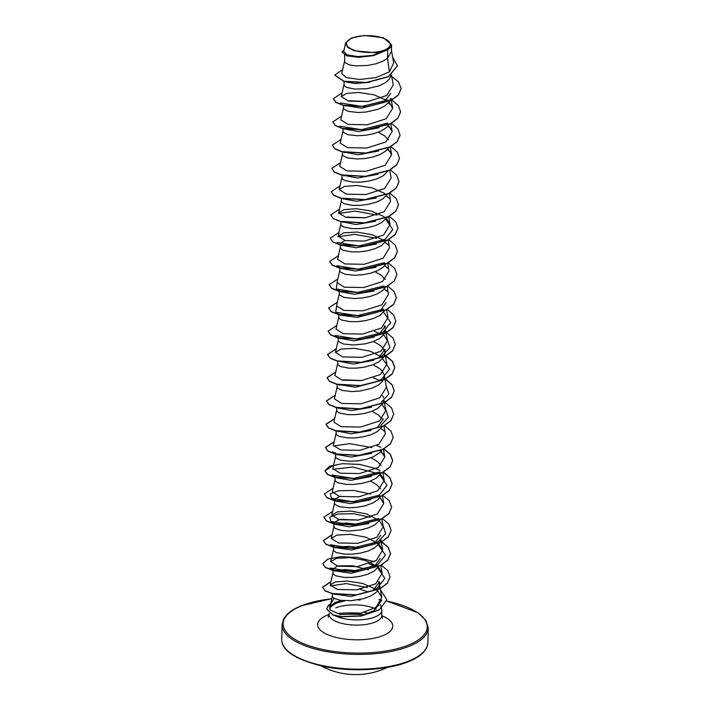 <?xml version="1.0" encoding="UTF-8"?>
<svg xmlns="http://www.w3.org/2000/svg" width="710" height="710" viewBox="0 0 710 710"><rect width="100%" height="100%" fill="white"/><g stroke="black" fill="none" stroke-linecap="round" stroke-linejoin="round"><path stroke-width="1.06" d="M352.107 38.127A21.859 8.396 -178.7 0 1 382.965 38.074A21.859 8.396 -178.7 0 1 384.66 49.966A21.859 8.396 -178.7 0 1 353.793 50.019A21.859 8.396 -178.7 0 1 352.107 38.127M341.51 600.474L335.368 602.337L330.106 606.322M330.869 603.589A26.146 10.046 1.3 0 0 327.931 606.029L330.15 605.754M379.593 601.299L374.259 610.485L365.348 614.132L374.01 610.627M334.96 615.703A26.323 10.109 1.3 0 0 375.146 616.919A26.323 10.109 1.3 0 0 381.856 610.396A26.323 10.109 1.3 0 0 381.723 609.26L380.524 604.778M379.078 605.728A26.323 10.109 1.3 0 0 378.59 605.364M360.281 599.852L358.967 599.719M330.363 605.071L329.662 607.281L329.981 609.917L330.549 604.494L333.975 598.468M360.005 600.012L357.849 599.914M345.14 600.749L335.928 603.305L330.283 607.156M387.704 49.673L390.562 47.304L391.601 44.748L391.458 51.351L387.509 58.3L387.704 49.673A23.501 9.026 -178.7 0 1 385.876 50.534A23.501 9.026 -178.7 0 1 385.779 50.57L373.558 55.62L358.719 57.341L346.658 55.797L342.042 52.052L346.4 55.522L357.893 57.137L372.288 55.717L385.743 50.605M344.501 61.433L341.758 73.52L346.152 77.532L359.349 79.467L376.016 77.612L389.373 71.852L387.509 58.3L382.672 61.282L375.439 63.909L367.336 65.489L355.648 65.844L349.542 64.929L344.723 62.48L344.625 55.007M391.139 75.145L389.479 78.996L385.148 82.866L378.696 85.972L366.804 88.741L355.124 89.096L346.764 87.463L344.19 85.732L344.022 81.455M390.775 93.4L383.826 102.444L361.834 108.186L344.288 105.4M390.624 98.326L388.956 102.249L384.616 106.118L378.173 109.225L366.28 111.994L358.266 112.491L348.486 111.434L343.667 108.985L343.48 105.213M349.444 100.802L368.162 101.486M389.231 124.232L386.559 127.516L381.084 131.039L373.859 133.666L365.748 135.246L357.733 135.743L347.962 134.687L343.134 132.237L342.948 128.661M378.297 132.237L384.66 135.876L388.459 139.976M388.707 147.485L386.036 150.768L380.56 154.292L373.336 156.919L365.224 158.499L357.21 158.996L347.43 157.94L342.611 155.49L342.424 151.913M388.033 170.995L383.036 175.876L376.584 178.982L368.801 181.103L360.618 182.133L353.012 182.115L344.652 180.473L342.078 178.743L341.9 174.971M387.509 194.247L382.504 199.128L376.06 202.235L368.277 204.356L360.085 205.385L352.48 205.368L344.119 203.726L341.554 201.995L341.368 198.418M386.977 217.5L381.98 222.381L375.528 225.487L367.745 227.608L359.562 228.638L351.956 228.62L343.596 226.987L341.022 225.248L340.836 221.671M346.808 217.065L365.526 217.748M386.595 240.495L381.447 245.633L375.004 248.74L367.221 250.861L359.029 251.89L351.423 251.873L343.063 250.239L340.498 248.5L340.312 244.728M386.062 263.747L383.391 267.031L377.915 270.554L370.691 273.19L362.588 274.77L354.565 275.258L344.794 274.202L339.966 271.752L339.788 267.981M375.128 271.752L381.492 275.391L385.299 279.491M385.539 287L382.867 290.283L377.392 293.807L370.167 296.443L362.056 298.022L354.041 298.511L344.261 297.454L339.442 295.005L339.256 291.428M386.018 302.673L379.965 311.175M384.864 310.518L379.868 315.4L373.416 318.497L365.632 320.618L357.45 321.648L349.844 321.63L341.483 319.997L338.91 318.257L338.732 314.486M385.495 325.925L378.545 334.978L382.912 332.44L356.544 338.945L335.2 335.475L339.531 338.262L353.953 340.8L374.321 337.01M384.243 325.996L385.122 328.029M385.397 330.141L383.675 334.774L379.344 338.652L372.892 341.75L365.109 343.871L352.985 345.016L343.214 343.959L338.386 341.51L338.208 337.738M383.95 356.766L384.855 353.704L384.962 349.178L378.909 357.68M373.549 341.51L379.912 345.149L382.14 347.154L384.598 351.281M383.808 357.023L378.812 361.905L372.368 365.002L364.576 367.123L356.393 368.153L348.787 368.135L340.427 366.502L337.862 364.762L337.676 360.991M373.016 364.762L379.389 368.401L381.607 370.407L384.066 374.534M384.287 377.356L382.619 381.279L378.288 385.157L371.836 388.255L359.943 391.033L351.929 391.521L342.158 390.464L337.33 388.015L337.143 384.438M343.116 379.832L361.825 380.516M382.654 395.754L383.542 397.786M383.764 400.609L382.903 403.271M382.761 403.529L377.755 408.41L371.312 411.507L363.52 413.628L355.337 414.658L347.731 414.64L339.371 413.007L336.806 411.267L336.62 407.691M383.382 418.935L377.329 427.438M371.96 411.267L378.332 414.906L382.131 419.006M382.228 426.781L377.232 431.662L370.78 434.768L362.996 436.881L354.814 437.91L347.208 437.892L338.847 436.26L336.274 434.52L336.087 430.943M381.847 449.776L379.175 453.051L373.7 456.574L366.475 459.21L358.364 460.79L350.349 461.278L340.569 460.222L335.75 457.772L335.564 454.196M370.913 457.772L377.276 461.411L381.075 465.511M381.172 473.286L376.176 478.167L369.724 481.273L361.94 483.386L353.757 484.424L346.152 484.397L337.791 482.764L335.218 481.025L335.031 477.448M370.38 481.025L376.744 484.664L380.542 488.764M380.791 496.281L378.119 499.556L372.643 503.079L365.419 505.715L357.308 507.295L349.293 507.783L339.513 506.727L334.694 504.278L334.508 500.701M380.116 519.791L375.12 524.672L368.667 527.778L360.884 529.891L348.761 531.036L341.803 530.539L335.111 528.435L333.913 526.731L334.011 522.507L339.948 519.347L358.656 520.031M380.746 535.198L373.806 544.25L351.796 549.984L334.783 547.534L333.487 545.759L333.638 550.783L336.203 552.522L344.572 554.155L352.169 554.182L360.361 553.143L368.144 551.031L374.587 547.925L379.593 543.043M335.972 524.663L339.85 523.572L346.24 523.048L359.233 524.388M380.595 540.124L379.735 542.786M380.214 558.459L374.161 566.962M339.327 546.824L349.471 546.398L358.71 547.641M379.202 566.039L374.063 571.177L367.611 574.284L359.828 576.396L351.645 577.434L344.039 577.408L335.679 575.774L333.105 574.035L332.928 570.263M338.892 565.852L352.808 565.772L368.366 569.819M332.404 593.516L332.333 596.489L333.531 598.193L340.223 600.296L351.113 600.687L363.307 598.725L370.531 596.089L376.007 592.575L379.078 588.43L379.69 581.712L372.741 590.755L350.891 596.48L333.682 594.004M334.916 571.168L338.794 570.077L345.184 569.553L358.177 570.893M378.43 581.774L379.317 583.806M369.937 82.236L355.488 83.549L345.85 81.916M345.468 106.118L346.258 105.799M379.131 127.729L358.727 131.519L344.288 128.989M378.599 150.981L358.204 154.771L343.232 151.904M344.412 152.623L344.856 152.437M378.066 174.234L357.689 178.024L342.699 175.157M343.889 175.876L344.669 175.556M376.22 197.992L356.42 201.285L342.628 198.702M343.356 199.128L343.8 198.942M375.696 221.245L355.914 224.537L341.643 221.662M342.832 222.381L343.613 222.061M376.486 243.992L356.101 247.781L341.572 245.207M340.347 243.477L344.696 240.646M342.3 245.633L343.09 245.314M375.909 267.253L355.533 271.034L341.12 268.504L336.788 265.717L358.133 269.188L384.5 262.673M374.108 291.002L354.334 294.295L340.587 291.757L336.256 288.97L337.055 283.246M340.143 291.437L339.291 289.982L339.265 291.233M341.244 292.138L342.034 291.819M335.732 312.222L357.077 315.693L383.444 309.178L379.078 311.717L357.086 317.45L340.063 315.009L335.732 312.222L336.531 306.498M340.72 315.391L341.51 315.071M340.188 338.643L340.977 338.324M373.851 360.254L353.465 364.052L338.475 361.177M382.583 358.736L389.63 369.022L381.856 378.945L377.489 381.483L355.488 387.216L337.951 384.43M339.14 385.148L339.921 384.829M371.472 407.265L351.681 410.558L337.88 407.975M338.608 408.401L339.052 408.214M370.948 430.517L351.175 433.81L336.895 430.934M338.084 431.653L338.865 431.334M371.738 453.264L351.335 457.062L336.895 454.524L332.564 451.737M337.552 454.906L337.995 454.719M371.215 476.516L350.82 480.315L336.363 477.786L332.031 474.99L353.376 478.46L379.743 471.955M335.919 477.457L335.067 476.002L335.04 477.253M370.682 499.769L350.296 503.567L335.839 501.029L334.543 499.254L340.48 496.095M336.496 501.411L337.286 501.091M368.836 523.527L349.036 526.82L335.315 524.291L334.011 522.507M335.439 547.916L336.229 547.605M378.359 544.756L385.415 555.051L377.64 564.965L373.274 567.503L351.281 573.236L334.259 570.796L332.954 569.012L337.312 566.189M334.392 594.421L335.173 594.11M389.373 71.852L393.686 63.004L391.343 49.957M345.646 42.964L343.693 51.564L347.163 54.874L357.831 56.631L372.049 55.469L384.776 50.996L375.821 52.7L354.352 50.818L347.465 47.259L345.646 42.964L351.477 37.949L364.239 35.5L383.347 37.71L391.601 44.748M360.13 589.309L368.33 591.9M334.694 75.207L344.039 81.464L366.413 82.653L388.379 76.786L397.458 65.853M342.628 69.695L334.694 75.109L344.048 81.268L366.422 82.458L388.388 76.591L397.458 65.755L392.63 57.137M344.128 49.656L342.042 52.052M329.981 609.917L340.312 614.532L359.304 613.697L376.247 607.298L381.749 597.234L377.684 590.8M375.341 588.989L362.517 583.416L347.474 581.055L335.333 581.925L330.177 584.978L337.472 589.469L356.731 589.841L375.67 583.806L382.158 573.289L378.439 567.254M377.773 566.678L365.313 560.412L349.524 557.581L336.371 558.371L330.727 561.645L338.004 566.216L357.272 566.589L376.193 560.554L382.69 550.037L378.962 544.002M378.306 543.425L365.836 537.159L350.057 534.319L336.886 535.118L331.259 538.393L338.537 542.964L357.796 543.336L376.726 537.31L383.222 526.784L379.495 520.75M378.829 520.173L366.378 513.907L350.607 511.076L337.419 511.866L331.792 515.14L339.06 519.711L358.328 520.075L377.258 514.049L383.737 503.532L380.019 497.497M335.005 479.978L332.307 491.879L339.593 496.459L358.852 496.822L377.782 490.796L384.261 480.279L380.551 474.245M335.528 456.725L332.839 468.627L340.117 473.206L359.384 473.57L378.315 467.544L384.793 457.027L381.075 450.992M336.061 433.473L333.363 445.374L340.64 449.954L359.908 450.326L378.829 444.291L385.326 433.774M336.584 410.22L333.886 422.122L341.173 426.701L360.431 427.065L379.362 421.048L385.858 410.522L382.131 404.487M337.117 386.968L334.419 398.869L341.696 403.449L360.964 403.812L379.894 397.786L386.382 387.269L384.234 375.253M337.64 363.715L334.942 375.617L342.229 380.196L361.488 380.56L380.427 374.534L386.906 364.017L385.512 356.18M382.521 357.396L370.07 351.139L354.29 348.308L341.111 349.098L335.475 352.364L342.752 356.944L362.02 357.308L380.95 351.281L387.438 340.764L383.711 334.73M338.697 317.21L335.999 329.112L343.285 333.691L362.544 334.064L381.465 328.029L387.971 317.512L386.568 309.675M339.22 293.958L336.531 305.859L343.817 310.439L363.076 310.802L382.015 304.767L388.494 294.26L387.065 286.245M339.753 270.705L337.055 282.607L344.341 287.186L363.6 287.55L382.539 281.524L389.018 271.007L387.589 262.993M340.276 247.453L337.587 259.354L344.865 263.934L364.132 264.298L383.063 258.271L389.541 247.755M385.166 241.134L372.688 234.868L356.926 232.046L343.755 232.836L338.111 236.102L345.388 240.672L364.647 241.045L383.586 235.019L390.074 224.502L386.346 218.467M384.11 216.683L371.365 211.074L356.189 208.722L343.871 209.681L338.643 212.849L345.93 217.429L365.188 217.792L384.11 211.766L390.606 201.249L389.204 193.413M384.642 193.431L371.898 187.822L356.739 185.47L344.403 186.428L339.167 189.597L346.445 194.167L365.712 194.54L384.651 188.505L391.13 177.997L389.728 170.16M342.389 154.443L339.691 166.344L346.977 170.924L366.245 171.287L385.166 165.261L391.654 154.745L387.935 148.701M342.921 131.19L340.223 143.092L347.51 147.671L366.777 148.035L385.699 142.009L392.177 131.492L388.459 125.457M343.445 107.938L340.747 119.839L348.033 124.41L367.283 124.782L386.222 118.756L392.71 108.239L388.991 102.204M386.746 100.421L374.01 94.812L358.834 92.46L346.515 93.409L341.279 96.587L348.566 101.166L367.824 101.53L386.755 95.504L393.242 84.987L391.45 74.941M383.826 102.444L388.192 99.906L361.825 106.42L340.48 102.95M388.388 102.959L391.769 105.612M383.302 125.697L387.66 123.158L361.292 129.673L339.948 126.202M387.855 126.211L391.228 128.865M387.332 149.464L390.695 152.1M386.275 195.969L389.648 198.614M338.635 213.488L355.106 211.11L377.09 215.05M385.752 219.221L392.799 229.508L385.024 239.421L358.656 245.935L337.312 242.465M338.102 236.749L354.574 234.362L376.557 238.294M385.219 242.474L388.592 245.127M384.696 265.726L388.05 268.362M383.968 285.926L357.6 292.44L336.256 288.97M384.163 288.979L387.527 291.615M383.64 312.231L390.686 322.517L382.912 332.44M374.454 331.313L380.303 333.842M387.074 338.741L389.879 347.589L382.388 355.683L378.022 358.222M373.398 377.818L379.246 380.347M386.027 385.246L388.823 394.094L381.332 402.188M385.495 408.498L388.29 417.347L380.8 425.45M381.004 428.494L384.367 431.147M333.363 446.022L349.826 443.635L371.818 447.575M380.471 451.746L383.853 454.409M332.83 469.274L352.666 467.056L377.09 473.33M379.948 474.999L386.994 485.285L379.229 495.198L352.852 501.713L331.508 498.242L330.23 493.947L338.759 490.716L354.068 490.468L370.762 494.08M378.696 518.46L352.32 524.965L330.984 521.504L329.706 517.199L338.226 513.969L353.536 513.721L370.23 517.333M382.859 524.761L385.654 533.609L378.173 541.712L351.796 548.226L330.452 544.756L334.783 547.534M377.64 564.965L351.272 571.479L329.928 568.009L334.259 570.796M369.173 563.838L375.031 566.367M377.835 568.009L384.882 578.304L377.116 588.217L372.75 590.755M330.265 585.874L346.285 583.584L367.327 587.534M381.634 600.474L374.259 610.485M401.114 88.652L398.399 95.096L390.953 100.589L366.955 106.748L343.125 105.32L335.874 102.4L333.398 98.743M400.591 111.896L397.875 118.348L390.438 123.833L366.431 130.001L342.602 128.572L335.351 125.652L332.866 121.996M400.058 135.157L397.343 141.601L389.905 147.094L365.898 153.254L342.069 151.825L334.818 148.905L332.342 145.248M399.535 158.401L396.819 164.853L389.382 170.347L365.375 176.506L341.545 175.077L334.295 172.157L331.81 168.501M399.002 181.662L396.286 188.106L388.849 193.599L364.842 199.758L341.013 198.33L333.771 195.41L331.286 191.753M398.479 204.906L395.763 211.358L388.326 216.852L364.319 223.011L340.489 221.582L333.238 218.662L330.753 215.006M397.946 228.167L395.23 234.611L387.793 240.104L363.786 246.263L339.966 244.835L332.715 241.915L330.23 238.258M397.423 251.411L394.707 257.863L387.269 263.357L363.263 269.516L339.433 268.087L332.182 265.167L329.697 261.511M396.89 274.672L394.174 281.116L386.737 286.609L362.739 292.768L338.91 291.34L331.659 288.42L329.174 284.763M396.366 297.916L393.651 304.368L386.213 309.862L362.207 316.021L338.377 314.592L331.126 311.672L328.641 308.016M395.834 321.177L393.118 327.621L385.681 333.114L361.683 339.273L337.853 337.845L330.603 334.934L328.118 331.268M395.31 344.421L392.594 350.873L385.157 356.367L361.15 362.526L337.321 361.097L330.07 358.177L327.585 354.618L336.265 348.885M385.406 355.621L392.417 361.39L394.778 367.78L392.071 374.126L384.625 379.619L360.627 385.779L336.797 384.35L329.546 381.439L327.061 377.871L335.732 372.138M385.432 379.193L392.035 384.829L394.254 391.033L391.538 397.378L384.101 402.872L360.094 409.031L336.265 407.602L329.014 404.682L326.538 401.026M393.73 414.187L391.015 420.631L383.577 426.124L359.571 432.283L335.741 430.855L328.49 427.944L326.005 424.376L334.676 418.643M393.198 437.44L390.482 443.892L383.045 449.377L359.038 455.536L335.209 454.107L327.958 451.187L325.473 447.628L334.153 441.904M376.682 445.507L380.773 447.282M383.302 448.631L390.314 454.4L392.674 460.781L389.959 467.136L382.521 472.629L358.514 478.788L334.685 477.36L327.434 474.449L324.949 470.881L333.62 465.156M376.158 468.769L380.24 470.544M382.77 471.884L389.781 477.653L392.142 484.042L389.426 490.397L381.989 495.882L357.982 502.041L334.153 500.612L326.902 497.692L324.426 494.036M391.618 507.188L388.902 513.641L381.465 519.134L357.467 525.293L333.629 523.865L326.378 520.954L323.893 517.288M391.086 530.45L388.37 536.902L380.933 542.387L356.926 548.546L333.096 547.117L325.855 544.206L323.361 540.638L332.04 534.914M381.19 541.641L388.201 547.41L390.562 553.791L387.846 560.146L380.409 565.639L356.411 571.798L332.573 570.37L325.322 567.459L322.837 563.793M390.03 576.955L387.358 583.363L380.019 588.821L356.269 595.015L332.466 593.729L325.065 590.88L322.562 587.365L330.895 581.809M386.781 599.746L379.389 609.846L361.39 615.996L341.404 616.786L333.079 615.135L326.733 609.082M390.979 75.961L398.558 81.898L401.114 88.555L398.399 94.9L390.961 100.394L366.955 106.553L343.125 105.124L335.883 102.204L333.398 98.646L342.113 92.904M391.769 99.968L398.372 105.604L400.591 111.798L397.875 118.153L390.438 123.646L366.44 129.806L342.602 128.377L335.36 125.457L332.866 121.898L341.581 116.156M391.405 123.318L397.893 128.918L400.058 135.06L397.351 141.405L389.905 146.899L365.907 153.058L342.078 151.629L334.827 148.709L332.342 145.151L341.057 139.409M390.713 146.473L397.316 152.109L399.535 158.303L396.819 164.658L389.382 170.151L365.384 176.311L341.545 174.882L334.303 171.962L331.81 168.403L340.525 162.661M390.349 169.832L396.837 175.423L399.002 181.565L396.295 187.919L388.849 193.404L364.851 199.563L341.022 198.134L333.771 195.214L331.286 191.656L340.001 185.913M389.825 193.084L396.304 198.676L398.479 204.808L395.772 211.163L388.326 216.656L364.328 222.816L340.489 221.387L333.247 218.467L330.753 214.908L339.469 209.166M389.293 216.337L395.781 221.928L397.955 228.07L395.239 234.424L387.793 239.909L363.795 246.068L339.966 244.639L332.715 241.728L330.23 238.161L338.945 232.418M388.601 239.483L395.213 245.119L397.423 251.313L394.716 257.668L387.269 263.161L363.272 269.321L339.433 267.892L332.191 264.972L329.697 261.413L338.421 255.671M388.246 262.842L394.724 268.433L396.899 274.575L394.183 280.929L386.737 286.414L362.739 292.573L338.91 291.144L331.659 288.233L329.174 284.666L337.889 278.923M387.713 286.094L394.201 291.686L396.366 297.818L393.659 304.173L386.213 309.666L362.215 315.826L338.377 314.397L331.135 311.477L328.65 307.918L337.365 302.176M387.19 309.347L393.668 314.938L395.843 321.08L393.127 327.434L385.69 332.919L361.683 339.078L337.853 337.649L330.611 334.738L328.118 331.171L336.833 325.428M385.894 332.147L392.941 337.924L395.31 344.332L392.603 350.678L385.157 356.171L361.159 362.331L337.321 360.902L330.079 357.991L327.594 354.423L336.309 348.681M385.37 355.399L385.965 355.745M386.133 355.852L392.612 361.443L394.787 367.585L392.071 373.939L384.634 379.424L360.636 385.583L336.806 384.154L329.555 381.243L327.061 377.676L335.777 371.933M385.601 379.105L392.089 384.696L394.254 390.837L391.547 397.192L384.101 402.676L360.103 408.836L336.265 407.407L329.023 404.496L326.538 400.928L335.253 395.186M385.077 402.357L391.556 407.948L393.73 414.09L391.015 420.435L383.577 425.929L359.579 432.088L335.75 430.659L328.499 427.748L326.005 424.181L334.721 418.438M384.385 425.512L390.988 431.139L393.198 437.342L390.491 443.697L383.045 449.181L359.047 455.341L335.218 453.912L327.967 451.001L325.482 447.433L334.197 441.7M383.853 448.764L390.456 454.391L392.674 460.595L389.959 466.94L382.521 472.434L358.523 478.593L334.694 477.164L327.443 474.253L324.949 470.686L329.68 466.204L342.362 463.701L359.5 464.402L376.371 468.653M383.329 472.017L389.932 477.653L392.151 483.847L389.435 490.202L381.989 495.686L357.991 501.846L334.161 500.417L326.911 497.506L324.426 493.938L333.141 488.205M382.202 494.914L389.249 500.692L391.618 507.1L388.911 513.445L381.465 518.939L357.467 525.098L333.638 523.669L326.387 520.758L323.893 517.191L332.617 511.457M382.442 518.62L388.92 524.211L391.095 530.352L388.379 536.707L380.933 542.2L356.935 548.351L333.105 546.922L325.855 544.011L323.37 540.443L332.085 534.71M381.74 541.774L388.352 547.401L390.562 553.605L387.855 559.95L380.418 565.444L356.411 571.603L332.582 570.174L325.331 567.263L322.837 563.696L327.576 559.214L340.25 556.711L357.387 557.412L374.259 561.663M381.217 565.027L387.82 570.663L390.038 576.857L387.358 583.167L380.019 588.625L356.269 594.829L332.466 593.533L325.065 590.684L322.571 587.17L330.94 581.605M380.409 589.691L386.79 599.648L379.397 609.65L361.399 615.801L341.412 616.599L333.088 614.94L326.733 608.994L327.931 606.029M390.562 47.304A23.377 8.981 -178.7 0 1 375.821 52.7M363.52 614.647A72.092 27.69 1.3 0 0 340.507 614.549M409.262 660.832A73.103 28.081 1.3 0 0 427.917 642.701L427.101 646.766L423.595 652.197C420.426 655.641 415.527 658.738 408.889 661.498C388.432 670.178 351.885 672.343 323.778 666.468C295.617 659.714 281.604 650.688 281.755 639.382A73.103 28.081 1.3 0 0 328.428 666.717A73.103 28.081 1.3 0 0 409.262 660.832M361.683 613.209A73.103 28.081 1.3 0 0 337.614 613.413M386.657 601.059A72.092 27.69 -178.7 0 1 408.862 644.884A72.092 27.69 -178.7 0 1 307.093 645.062A72.092 27.69 -178.7 0 1 301.51 605.843A72.092 27.69 -178.7 0 1 331.801 598.716M378.927 599.675A72.092 27.69 -178.7 0 1 381.714 600.128M386.675 600.971L418.083 612.774L425.956 620.416L428.245 627.959A73.103 28.081 -178.7 0 1 409.599 646.091A73.103 28.081 -178.7 0 1 328.757 651.975A73.103 28.081 -178.7 0 1 282.083 624.64L281.755 639.382M381.856 610.396L381.74 615.579A26.323 10.109 -178.7 0 1 375.022 622.111A26.323 10.109 -178.7 0 1 345.912 624.232A26.323 10.109 -178.7 0 1 329.103 614.39L328.215 617.176M381.74 615.668A37.568 14.431 -178.7 0 1 383.16 635.539A37.568 14.431 -178.7 0 1 330.123 635.628A37.568 14.431 -178.7 0 1 327.212 615.188A37.568 14.431 -178.7 0 1 329.103 614.478M335.821 607.858A26.323 10.109 -178.7 0 1 376.149 609.153M321.177 665.918A73.103 73.103 0 0 0 387.323 667.418M381.731 600.039L378.874 599.577M331.827 598.628L301.111 605.843C294.499 608.585 289.609 611.674 286.441 615.109L283.609 619.005L282.083 624.64M335.599 452.749L335.564 454.001M334.543 499.254L334.508 500.506M428.245 627.959L427.917 642.701M381.758 597.234L379.486 584.534M330.177 584.978L332.892 572.988M382.166 573.289L380.729 565.284M330.727 561.645L333.416 549.735M382.69 550.037L381.288 542.209M381.261 542.032L380.666 538.721M331.25 538.384L333.948 526.483M383.222 526.784L381.82 518.957M331.783 515.132L334.472 503.23M383.746 503.532L382.344 495.695M384.279 480.279L382.867 472.443M384.802 457.027L383.364 449.022M385.335 433.774L383.924 425.938M385.858 410.522L384.456 402.685M384.421 402.517L384.048 400.396M335.475 352.364L338.164 340.463M387.438 340.764L386.036 332.928M386.009 332.759L385.628 330.638M389.55 247.755L388.148 239.918M338.111 236.102L340.809 224.2M390.083 224.502L388.645 216.488M338.643 212.849L341.332 200.948M339.167 189.597L341.865 177.695M391.663 154.745L390.225 146.73M392.186 131.492L390.757 123.478M392.719 108.239L391.317 100.403M391.281 100.225L390.908 98.113M341.279 96.587L343.968 84.685M332.36 596.24L330.239 605.639M329.129 613.174L329.103 614.39M331.508 498.242L335.839 501.029M330.984 521.504L335.315 524.291M378.173 541.712L373.806 544.25M381.74 615.579L382.504 618.41M368.49 613.12L364.558 612.49"/></g></svg>
